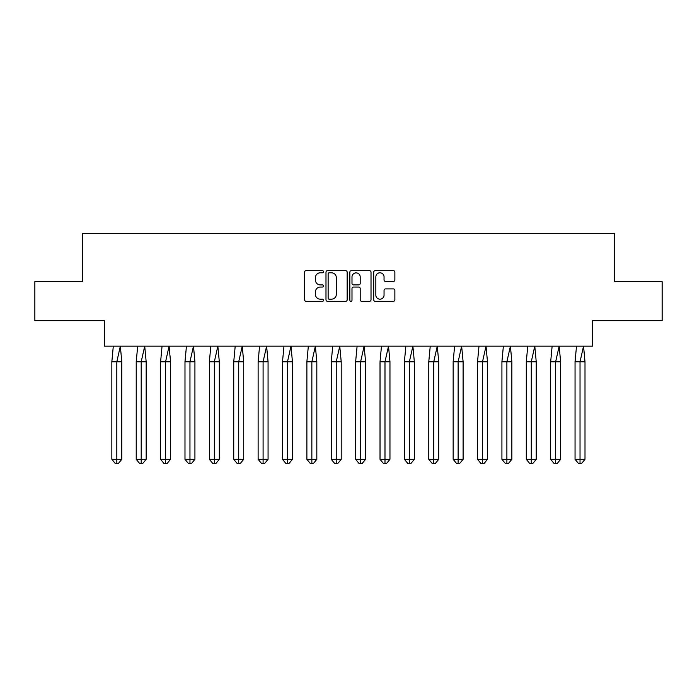 <?xml version="1.0" encoding="UTF-8"?>
<svg xmlns="http://www.w3.org/2000/svg" width="697" height="697" viewBox="0 0 697 697"><rect width="100%" height="100%" fill="white"/><g stroke="black" fill="none" stroke-linecap="round" stroke-linejoin="round"><path stroke-width="1.05" d="M323.495 271.725A1.072 1.072 0 0 0 322.423 270.645L306.122 270.645A1.533 1.533 0 0 0 304.589 272.187L304.589 299.797A1.533 1.533 0 0 0 306.122 301.331L322.423 301.331A1.072 1.072 0 0 0 323.495 300.259A1.072 1.072 0 0 0 322.423 299.179L320.315 299.179A4.905 4.905 0 0 1 315.401 294.273L315.401 291.973A4.905 4.905 0 0 1 320.315 287.059L322.423 287.059A1.072 1.072 0 0 0 323.495 285.988A1.072 1.072 0 0 0 322.423 284.916L320.315 284.916A4.905 4.905 0 0 1 315.401 280.002L315.401 277.702A4.905 4.905 0 0 1 320.315 272.797L322.423 272.797A1.072 1.072 0 0 0 323.495 271.725M34.85 281.614L34.85 320.681L104.393 320.681L104.393 346.156L592.607 346.156L592.607 320.681L662.15 320.681L662.15 281.614L614.484 281.614L614.484 233.634L82.516 233.634L82.516 281.614L34.85 281.614M393.335 281.466A1.533 1.533 0 0 0 394.868 279.933L394.868 272.187A1.533 1.533 0 0 0 393.335 270.645L375.23 270.645A1.533 1.533 0 0 0 373.697 272.187L373.697 299.797A1.533 1.533 0 0 0 375.23 301.331L393.335 301.331A1.533 1.533 0 0 0 394.868 299.797L394.868 290.44A1.533 1.533 0 0 0 393.335 288.906L385.58 288.906A1.533 1.533 0 0 0 384.047 290.44L384.047 295.075A4.104 4.104 0 0 1 379.943 299.179A4.104 4.104 0 0 1 375.84 295.075L375.84 276.901A4.104 4.104 0 0 1 379.943 272.797A4.104 4.104 0 0 1 384.047 276.901L384.047 279.933A1.533 1.533 0 0 0 385.58 281.466L393.335 281.466M347.158 272.187A1.533 1.533 0 0 0 345.625 270.645L327.52 270.645A1.533 1.533 0 0 0 325.987 272.187L325.987 299.797A1.533 1.533 0 0 0 327.52 301.331L345.625 301.331A1.533 1.533 0 0 0 347.158 299.797L347.158 272.187M351.375 270.645L369.48 270.645A1.533 1.533 0 0 1 371.013 272.187L371.013 299.797A1.533 1.533 0 0 1 369.48 301.331L361.734 301.331A1.533 1.533 0 0 1 360.201 299.797L360.201 288.593A1.533 1.533 0 0 0 358.659 287.059L353.527 287.059A1.533 1.533 0 0 0 351.994 288.593L351.994 300.259A1.072 1.072 0 0 1 350.913 301.331A1.072 1.072 0 0 1 349.842 300.259L349.842 272.187A1.533 1.533 0 0 1 351.375 270.645M329.211 272.797A1.072 1.072 0 0 0 328.139 273.869L328.139 298.107A1.072 1.072 0 0 0 329.211 299.179L331.432 299.179A4.905 4.905 0 0 0 336.346 294.273L336.346 277.702A4.905 4.905 0 0 0 331.432 272.797L329.211 272.797M360.201 276.979A4.104 4.104 0 0 0 356.097 272.875A4.104 4.104 0 0 0 351.994 276.979L351.994 283.383A1.533 1.533 0 0 0 353.527 284.916L358.659 284.916A1.533 1.533 0 0 0 360.201 283.383L360.201 276.979M120.337 346.156L121.792 361.787L116.817 361.787L120.337 346.156M111.842 361.787L116.817 361.787L116.817 463.366L118.473 463.366L121.792 459.306L111.842 459.306L111.842 361.787L113.297 346.156M121.792 459.306L121.792 361.787M111.842 459.306L115.162 463.366L116.817 463.366M144.715 346.156L146.17 361.787L141.195 361.787L144.715 346.156M136.229 361.787L141.195 361.787L141.195 463.366L142.859 463.366L146.17 459.306L136.229 459.306L136.229 361.787L137.684 346.156M146.17 459.306L146.17 361.787M136.229 459.306L139.539 463.366L141.195 463.366M169.092 346.156L170.547 361.787L165.572 361.787L169.092 346.156M160.606 361.787L165.572 361.787L165.572 463.366L167.236 463.366L170.547 459.306L160.606 459.306L160.606 361.787L162.061 346.156M170.547 459.306L170.547 361.787M160.606 459.306L163.917 463.366L165.572 463.366M193.47 346.156L194.925 361.787L189.959 361.787L193.47 346.156M184.984 361.787L189.959 361.787L189.959 463.366L191.614 463.366L194.925 459.306L184.984 459.306L184.984 361.787L186.439 346.156M194.925 459.306L194.925 361.787M184.984 459.306L188.295 463.366L189.959 463.366M217.847 346.156L219.311 361.787L214.336 361.787L217.847 346.156M209.361 361.787L214.336 361.787L214.336 463.366L215.992 463.366L219.311 459.306L209.361 459.306L209.361 361.787L210.816 346.156M219.311 459.306L219.311 361.787M209.361 459.306L212.681 463.366L214.336 463.366M242.234 346.156L243.689 361.787L238.714 361.787L242.234 346.156M233.739 361.787L238.714 361.787L238.714 463.366L240.369 463.366L243.689 459.306L233.739 459.306L233.739 361.787L235.203 346.156M243.689 459.306L243.689 361.787M233.739 459.306L237.058 463.366L238.714 463.366M266.611 346.156L268.066 361.787L263.091 361.787L266.611 346.156M258.125 361.787L263.091 361.787L263.091 463.366L264.755 463.366L268.066 459.306L258.125 459.306L258.125 361.787L259.58 346.156M268.066 459.306L268.066 361.787M258.125 459.306L261.436 463.366L263.091 463.366M290.989 346.156L292.444 361.787L287.478 361.787L290.989 346.156M282.503 361.787L287.478 361.787L287.478 463.366L289.133 463.366L292.444 459.306L282.503 459.306L282.503 361.787L283.958 346.156M292.444 459.306L292.444 361.787M282.503 459.306L285.814 463.366L287.478 463.366M315.366 346.156L316.821 361.787L311.855 361.787L315.366 346.156M306.88 361.787L311.855 361.787L311.855 463.366L313.511 463.366L316.821 459.306L306.88 459.306L306.88 361.787L308.335 346.156M316.821 459.306L316.821 361.787M306.88 459.306L310.191 463.366L311.855 463.366M339.753 346.156L341.208 361.787L336.233 361.787L339.753 346.156M331.258 361.787L336.233 361.787L336.233 463.366L337.888 463.366L341.208 459.306L331.258 459.306L331.258 361.787L332.713 346.156M341.208 459.306L341.208 361.787M331.258 459.306L334.577 463.366L336.233 463.366M364.13 346.156L365.585 361.787L360.61 361.787L364.13 346.156M355.636 361.787L360.61 361.787L360.61 463.366L362.266 463.366L365.585 459.306L355.636 459.306L355.636 361.787L357.099 346.156M365.585 459.306L365.585 361.787M355.636 459.306L358.955 463.366L360.61 463.366M388.508 346.156L389.963 361.787L384.988 361.787L388.508 346.156M380.022 361.787L384.988 361.787L384.988 463.366L386.652 463.366L389.963 459.306L380.022 459.306L380.022 361.787L381.477 346.156M389.963 459.306L389.963 361.787M380.022 459.306L383.333 463.366L384.988 463.366M412.885 346.156L414.34 361.787L409.374 361.787L412.885 346.156M404.399 361.787L409.374 361.787L409.374 463.366L411.03 463.366L414.34 459.306L404.399 459.306L404.399 361.787L405.854 346.156M414.34 459.306L414.34 361.787M404.399 459.306L407.71 463.366L409.374 463.366M437.263 346.156L438.727 361.787L433.752 361.787L437.263 346.156M428.777 361.787L433.752 361.787L433.752 463.366L435.407 463.366L438.727 459.306L428.777 459.306L428.777 361.787L430.232 346.156M438.727 459.306L438.727 361.787M428.777 459.306L432.096 463.366L433.752 463.366M461.649 346.156L463.104 361.787L458.129 361.787L461.649 346.156M453.155 361.787L458.129 361.787L458.129 463.366L459.785 463.366L463.104 459.306L453.155 459.306L453.155 361.787L454.61 346.156M463.104 459.306L463.104 361.787M453.155 459.306L456.474 463.366L458.129 463.366M486.027 346.156L487.482 361.787L482.507 361.787L486.027 346.156M477.532 361.787L482.507 361.787L482.507 463.366L484.162 463.366L487.482 459.306L477.532 459.306L477.532 361.787L478.996 346.156M487.482 459.306L487.482 361.787M477.532 459.306L480.852 463.366L482.507 463.366M510.404 346.156L511.859 361.787L506.885 361.787L510.404 346.156M501.918 361.787L506.885 361.787L506.885 463.366L508.549 463.366L511.859 459.306L501.918 459.306L501.918 361.787L503.373 346.156M511.859 459.306L511.859 361.787M501.918 459.306L505.229 463.366L506.885 463.366M534.782 346.156L536.237 361.787L531.271 361.787L534.782 346.156M526.296 361.787L531.271 361.787L531.271 463.366L532.926 463.366L536.237 459.306L526.296 459.306L526.296 361.787L527.751 346.156M536.237 459.306L536.237 361.787M526.296 459.306L529.607 463.366L531.271 463.366M559.16 346.156L560.623 361.787L555.648 361.787L559.16 346.156M550.674 361.787L555.648 361.787L555.648 463.366L557.304 463.366L560.623 459.306L550.674 459.306L550.674 361.787L552.129 346.156M560.623 459.306L560.623 361.787M550.674 459.306L553.993 463.366L555.648 463.366M583.546 346.156L585.001 361.787L580.026 361.787L583.546 346.156M575.051 361.787L580.026 361.787L580.026 463.366L581.681 463.366L585.001 459.306L575.051 459.306L575.051 361.787L576.506 346.156M585.001 459.306L585.001 361.787M575.051 459.306L578.371 463.366L580.026 463.366"/></g></svg>

